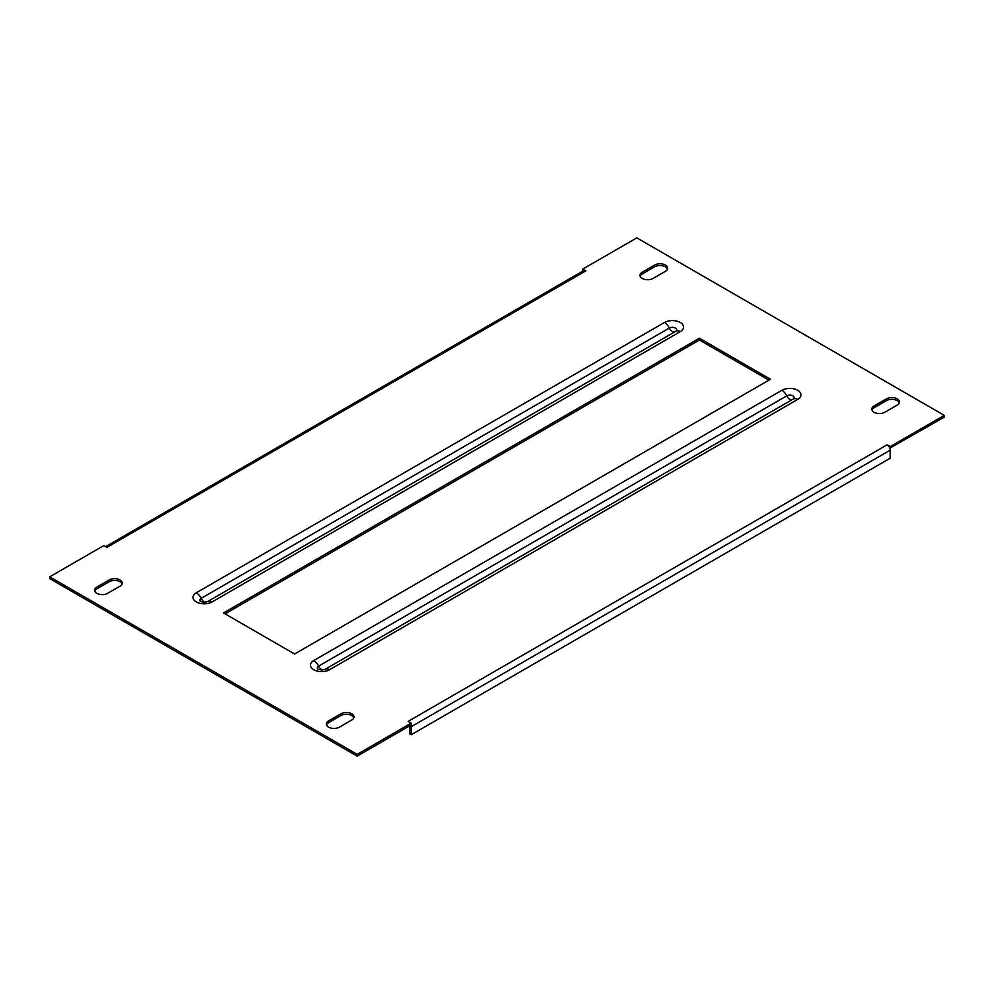 <?xml version="1.0" encoding="UTF-8"?>
<svg xmlns="http://www.w3.org/2000/svg" width="994" height="994" viewBox="0 0 994 994"><rect width="100%" height="100%" fill="white"/><g stroke="black" fill="none" stroke-linecap="round" stroke-linejoin="round"><path stroke-width="1.49" d="M339.401 727.148A7.654 4.411 180 0 1 328.592 727.148A7.654 4.411 180 0 1 326.343 724.03A7.654 4.411 180 0 1 328.592 720.899L340.942 713.767A7.654 4.411 180 0 1 349.279 712.81A7.654 4.411 180 0 1 354.001 716.885A7.654 4.411 180 0 1 351.764 720.016L339.401 727.148M884.809 412.262A7.654 4.411 180 0 1 873.999 412.262A7.654 4.411 180 0 1 871.763 409.13A7.654 4.411 180 0 1 873.999 406.012L886.362 398.88A7.654 4.411 180 0 1 894.699 397.923A7.654 4.411 180 0 1 899.421 401.998A7.654 4.411 180 0 1 897.172 405.117L884.809 412.262M96.828 593.343A7.654 4.411 0 0 0 107.638 593.343L120.001 586.199A7.654 4.411 0 0 0 122.237 583.08A7.654 4.411 0 0 0 117.516 579.005A7.654 4.411 0 0 0 109.191 579.962L96.828 587.094A7.654 4.411 0 0 0 94.579 590.212A7.654 4.411 0 0 0 96.828 593.343M642.236 278.444A7.654 4.411 0 0 0 653.058 278.444L665.408 271.312A7.654 4.411 0 0 0 667.657 268.194A7.654 4.411 0 0 0 662.936 264.106A7.654 4.411 0 0 0 654.599 265.075L642.236 272.207A7.654 4.411 0 0 0 639.999 275.326A7.654 4.411 0 0 0 642.236 278.444M326.504 724.912A7.654 4.411 180 0 1 328.592 722.688L340.942 715.556A7.654 4.411 180 0 1 348.546 714.438A7.654 4.411 180 0 1 353.839 717.78M582.757 269.088L585.839 270.865L106.867 547.396L103.774 545.619L49.7 576.843L357.169 754.359L411.243 723.135L408.161 721.346L887.133 444.815L890.226 446.604L944.3 415.38L636.831 237.864L582.757 269.088L583.018 271.014M887.133 444.815A4.374 2.522 60 0 1 889.804 448.145L944.3 417.157L944.3 415.38M49.7 576.843L49.7 578.62L357.169 756.136L411.243 724.912L411.243 723.135M667.496 269.088A7.654 4.411 0 0 0 662.203 265.746A7.654 4.411 0 0 0 654.599 266.852L642.236 273.984A7.654 4.411 0 0 0 640.161 276.22M122.088 583.975A7.654 4.411 0 0 0 116.783 580.633A7.654 4.411 0 0 0 109.191 581.738L96.828 588.883A7.654 4.411 0 0 0 94.741 591.107M871.912 410.025A7.654 4.411 180 0 1 873.999 407.801L886.362 400.657A7.654 4.411 180 0 1 893.966 399.551A7.654 4.411 180 0 1 899.259 402.893M768.934 380.143L699.403 339.998L225.066 613.857M770.474 379.248L699.403 338.221L223.526 612.963L294.597 654.002L770.474 379.248M105.588 546.663L583.652 270.654A4.374 2.522 60 0 1 585.839 270.865M890.226 448.381L890.226 446.604M357.169 756.136L357.169 754.359M889.804 448.145A4.374 2.522 60 0 1 890.226 450.17L890.226 458.197L411.243 734.728L409.702 733.833L409.702 725.806M411.243 734.728L411.243 726.701A4.374 2.522 -120 0 0 410.969 725.073M699.403 339.998L699.403 338.221M329.548 669.72A8.735 5.045 -120 0 0 325.175 669.285C322.876 670.142 320.478 670.13 318.005 669.235L318.043 669.273A4.311 2.485 180 0 1 318.589 666.142L786.751 395.848A4.311 2.485 180 0 1 792.504 395.674A4.311 2.485 180 0 1 793.398 398.967L793.336 399.004A8.735 5.045 60 0 1 797.71 399.426A11.195 6.461 0 0 0 797.71 390.294A11.195 6.461 0 0 0 781.88 390.294L313.719 660.575A11.195 6.461 0 0 0 313.719 669.72A11.195 6.461 0 0 0 329.548 669.72L797.71 399.426M196.29 592.784L664.452 322.491A11.195 6.461 180 0 1 680.281 322.491A11.195 6.461 180 0 1 680.281 331.636L212.12 601.929A11.195 6.461 180 0 1 196.29 601.929A11.195 6.461 180 0 1 196.29 592.784A8.735 5.045 60 0 1 201.161 598.338A4.311 2.485 0 0 0 200.589 601.445L200.614 601.469M212.12 601.929A8.735 5.045 -120 0 0 207.758 601.494L675.957 331.188A4.311 2.485 0 0 0 675.075 327.883A4.311 2.485 0 0 0 669.322 328.057A8.735 5.045 -120 0 0 664.452 322.491M411.243 726.701L890.226 450.17M654.599 266.852L654.599 265.075M642.236 273.984L642.236 272.207M96.828 588.883L96.828 587.094M109.191 581.738L109.191 579.962M886.362 400.657L886.362 398.88M873.999 407.801L873.999 406.012M328.592 722.688L328.592 720.899M340.942 715.556L340.942 713.767M313.719 660.575A8.735 5.045 60 0 1 318.589 666.142A5.467 3.156 -120 0 0 322.441 669.981M791.932 399.812A5.467 3.156 -120 0 1 786.751 395.848A8.735 5.045 -120 0 0 781.88 390.294M675.908 331.201A8.735 5.045 60 0 1 680.281 331.636M674.504 332.008A5.467 3.156 60 0 1 669.322 328.057L201.161 598.338A5.467 3.156 60 0 0 205.012 602.178M325.175 669.285L793.336 399.004M207.758 601.494C205.447 602.352 203.062 602.339 200.577 601.445"/></g></svg>
